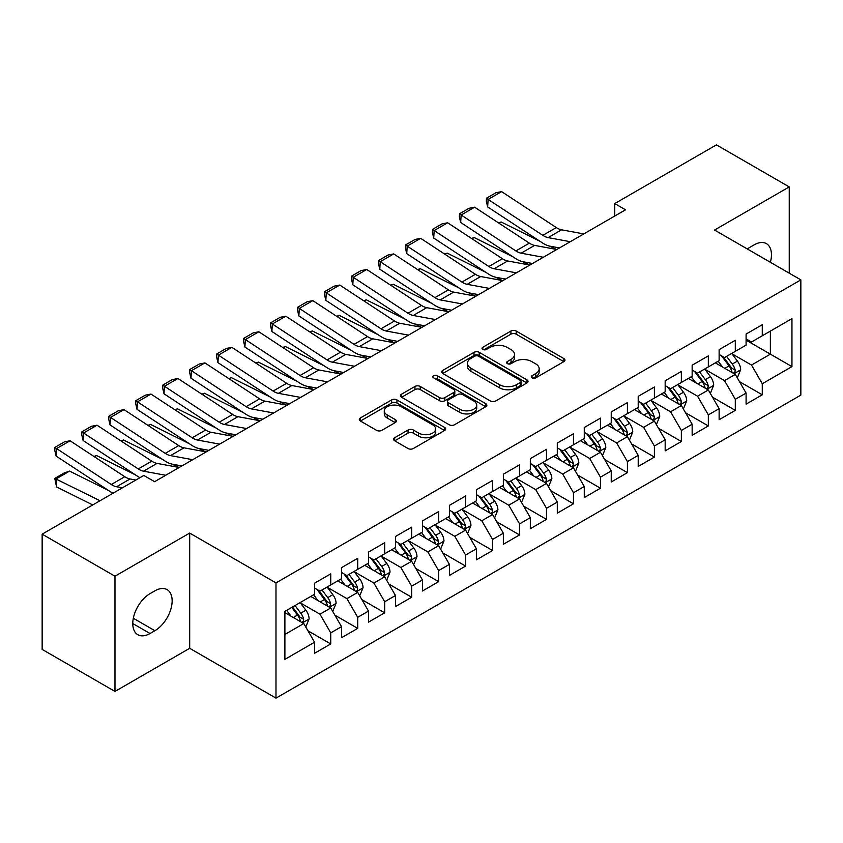 <?xml version="1.0" encoding="UTF-8"?>
<svg xmlns="http://www.w3.org/2000/svg" width="843" height="843" viewBox="0 0 843 843"><rect width="100%" height="100%" fill="white"/><g stroke="black" fill="none" stroke-linecap="round" stroke-linejoin="round"><path stroke-width="1.26" d="M532.028 377.864A2.624 1.517 0 0 0 535.726 377.864L563.862 361.626A3.741 2.16 0 0 0 564.958 360.098A3.741 2.16 0 0 0 563.862 358.57L516.201 331.057A3.741 2.16 0 0 0 510.911 331.057L482.786 347.295A2.624 1.517 0 0 0 482.017 348.37A2.624 1.517 0 0 0 482.786 349.434A2.624 1.517 0 0 0 486.485 349.434L490.131 347.337A11.981 6.913 0 0 1 507.075 347.337L511.037 349.624A11.981 6.913 0 0 1 514.546 354.524A11.981 6.913 0 0 1 511.037 359.413L507.402 361.51A2.624 1.517 0 0 0 506.632 362.585A2.624 1.517 0 0 0 507.402 363.649A2.624 1.517 0 0 0 511.111 363.649L514.746 361.552A11.981 6.913 0 0 1 531.691 361.552L535.663 363.839A11.981 6.913 0 0 1 539.172 368.728A11.981 6.913 0 0 1 535.663 373.628L532.028 375.725A2.624 1.517 0 0 0 531.259 376.8A2.624 1.517 0 0 0 532.028 377.864L532.028 375.725M394.693 437.738A3.741 2.16 0 0 0 393.597 439.277A3.741 2.16 0 0 0 394.693 440.805L408.054 448.518A3.741 2.16 0 0 0 413.355 448.518L444.588 430.478A3.741 2.16 0 0 0 445.694 428.95A3.741 2.16 0 0 0 444.588 427.422L396.937 399.909A3.741 2.16 0 0 0 391.647 399.909L360.404 417.949A3.741 2.16 0 0 0 359.308 419.477A3.741 2.16 0 0 0 360.404 421.005L376.558 430.33A3.741 2.16 0 0 0 381.847 430.33L395.219 422.606A3.741 2.16 0 0 0 396.315 421.079A3.741 2.16 0 0 0 395.219 419.551L387.211 414.935A10.011 5.785 0 0 1 384.282 410.847A10.011 5.785 0 0 1 390.457 405.504A10.011 5.785 0 0 1 401.373 406.758L432.744 424.861A10.011 5.785 0 0 1 435.683 428.95A10.011 5.785 0 0 1 429.498 434.293A10.011 5.785 0 0 1 418.581 433.039L413.355 430.025A3.741 2.16 0 0 0 408.054 430.025L394.693 437.738L394.693 440.805M114.975 576.201L114.975 691.439L189.686 648.299L189.686 533.071L114.975 576.201L42.15 534.156L143.826 475.452L154.617 481.68L625.538 209.802L614.747 203.574L614.747 216.029M189.686 533.071L275.988 582.903L800.85 279.876L800.85 395.104L275.988 698.13L275.988 582.903M789.248 273.174L789.248 186.914L714.537 230.044L800.85 279.876M789.248 186.914L716.434 144.87L614.747 203.574M490.394 400.983A3.741 2.16 0 0 0 495.684 400.983L526.928 382.943A3.741 2.16 0 0 0 528.024 381.415A3.741 2.16 0 0 0 526.928 379.887L479.277 352.374A3.741 2.16 0 0 0 473.977 352.374L442.744 370.414A3.741 2.16 0 0 0 441.648 371.942A3.741 2.16 0 0 0 442.744 373.47L490.394 400.983M434.651 378.433A2.624 1.517 0 0 1 437.317 378.802L437.317 375.683L485.758 403.66A3.741 2.16 0 0 1 486.854 405.188A3.741 2.16 0 0 1 485.758 406.716L454.525 424.756A3.741 2.16 0 0 1 449.224 424.756L401.574 397.243L401.574 394.187A3.741 2.16 0 0 0 400.478 395.715A3.741 2.16 0 0 0 401.574 397.243M401.574 394.187L414.946 386.463A3.741 2.16 0 0 1 420.236 386.463L439.561 397.622A3.741 2.16 0 0 0 444.862 397.622L453.724 392.501A3.741 2.16 0 0 0 454.82 390.973A3.741 2.16 0 0 0 453.724 389.445L433.608 377.833A2.624 1.517 0 0 1 432.838 376.758A2.624 1.517 0 0 1 434.461 375.356A2.624 1.517 0 0 1 437.317 375.683M746.097 340.14L770.376 354.155L770.376 331.109L791.946 318.643L762.283 335.777L762.283 324.724L746.097 334.06L746.097 345.124L735.307 351.352L735.307 340.298L719.132 349.634L719.132 360.688L708.341 366.916L708.341 355.862L692.156 365.209L692.156 376.263L681.365 382.49L681.365 371.436L665.18 380.783L665.18 391.837L654.4 398.065L654.4 387.011L638.214 396.347L638.214 407.411L627.424 413.639L627.424 402.575L611.238 411.921L611.238 422.975L600.458 429.203L600.458 418.149L584.273 427.496L584.273 438.55L573.482 444.777L573.482 433.724L557.297 443.07L557.297 454.124L546.506 460.352L546.506 449.298L530.331 458.634L530.331 469.699L519.541 475.926L519.541 464.862L503.355 474.209L503.355 485.262L492.565 491.49L492.565 480.436L476.39 489.783L476.39 500.837L465.599 507.064L465.599 496.011L449.414 505.357L449.414 516.411L438.623 522.639L438.623 511.585L422.448 520.921L422.448 531.986L411.658 538.213L411.658 527.149L395.472 536.496L395.472 547.55L384.682 553.777L384.682 542.723L368.496 552.07L368.496 563.124L357.717 569.352L357.717 558.298L341.531 567.645L341.531 578.698L330.741 584.926L330.741 573.872L314.555 583.208L314.555 594.262L284.892 611.396L284.892 659.363L314.555 642.229L303.775 623.546L284.892 612.64M791.946 318.643L791.946 366.61L762.283 383.744L751.492 365.051L731.935 353.765M739.49 381.637L762.283 394.798L762.283 383.744M762.283 394.798L746.097 404.134L746.097 393.08L735.307 399.308L724.516 380.625L704.969 369.339M712.525 397.211L735.307 410.362L735.307 399.308M735.307 410.362L719.132 419.709L719.132 408.655L708.341 414.882L697.551 396.199L677.993 384.903M685.549 412.785L708.341 425.936L708.341 414.882M708.341 425.936L692.156 435.283L692.156 424.229L681.365 430.457L670.575 411.763L651.028 400.478M658.573 428.349L681.365 441.511L681.365 430.457M681.365 441.511L665.18 450.857L665.18 439.793L654.4 446.021L643.609 427.338L624.052 416.052M631.607 443.924L654.4 457.085L654.4 446.021M654.4 457.085L638.214 466.421L638.214 455.368L627.424 461.595L616.633 442.912L597.086 431.627M604.631 459.498L627.424 472.649L627.424 461.595M627.424 472.649L611.238 481.996L611.238 470.942L600.458 477.17L589.668 458.487L570.11 447.19M577.666 475.062L600.458 488.223L600.458 477.17M600.458 488.223L584.273 497.57L584.273 486.516L573.482 492.744L562.692 474.051L543.145 462.765M550.69 490.637L573.482 503.798L573.482 492.744M573.482 503.798L557.297 513.145L557.297 502.08L546.506 508.308L535.726 489.625L516.169 478.339M523.724 506.211L546.506 519.372L546.506 508.308M546.506 519.372L530.331 528.709L530.331 517.655L519.541 523.882L508.75 505.199L489.193 493.903M496.748 521.785L519.541 534.936L519.541 523.882M519.541 534.936L503.355 544.283L503.355 533.229L492.565 539.457L481.785 520.774L462.227 509.478M469.783 537.349L492.565 550.511L492.565 539.457M492.565 550.511L476.39 559.857L476.39 548.804L465.599 555.031L454.809 536.338L435.251 525.052M442.807 552.924L465.599 566.085L465.599 555.031M465.599 566.085L449.414 575.432L449.414 564.367L438.623 570.595L427.833 551.912L408.286 540.626M415.841 568.498L438.623 581.659L438.623 570.595M438.623 581.659L422.448 590.996L422.448 579.942L411.658 586.17L400.868 567.487L381.31 556.19M388.865 584.073L411.658 597.223L411.658 586.17M411.658 597.223L395.472 606.57L395.472 595.516L384.682 601.744L373.892 583.061L354.345 571.765M361.889 599.636L384.682 612.798L384.682 601.744M384.682 612.798L368.496 622.145L368.496 611.091L357.717 617.318L346.926 598.625L327.369 587.339M334.924 615.211L357.717 628.372L357.717 617.318M357.717 628.372L341.531 637.708L341.531 626.655L330.741 632.882L319.95 614.199L300.403 602.914M307.948 630.785L330.741 643.947L330.741 632.882M330.741 643.947L314.555 653.283L314.555 642.229M314.555 588.035L319.95 591.154L330.741 584.926M284.892 634.442L303.775 623.546M341.531 572.471L346.926 575.579L357.717 569.352M319.95 614.199L330.741 607.972L310.782 596.444M341.531 626.655L330.741 607.972M368.496 556.896L373.892 560.005L384.682 553.777M346.926 598.625L357.717 592.397L337.758 580.88M368.496 611.091L357.717 592.397M395.472 541.322L400.868 544.441L411.658 538.213M373.892 583.061L384.682 576.823L364.724 565.305M395.472 595.516L384.682 576.823M422.448 525.747L427.833 528.867L438.623 522.639M400.868 567.487L411.658 561.259L391.7 549.731M422.448 579.942L411.658 561.259M449.414 510.184L454.809 513.292L465.599 507.064M427.833 551.912L438.623 545.684L418.665 534.156M449.414 564.367L438.623 545.684M476.39 494.609L481.785 497.728L492.565 491.49M454.809 536.338L465.599 530.11L445.641 518.593M476.39 548.804L465.599 530.11M503.355 479.035L508.75 482.154L519.541 475.926M481.785 520.774L492.565 514.546L472.607 503.018M503.355 533.229L492.565 514.546M530.331 463.46L535.726 466.579L546.506 460.352M508.75 505.199L519.541 498.972L499.583 487.444M530.331 517.655L519.541 498.972M557.297 447.896L562.692 451.005L573.482 444.777M535.726 489.625L546.506 483.397L526.548 471.869M557.297 502.08L546.506 483.397M584.273 432.322L589.668 435.441L600.458 429.203M562.692 474.051L573.482 467.823L553.524 456.305M584.273 486.516L573.482 467.823M611.238 416.748L616.633 419.867L627.424 413.639M589.668 458.487L600.458 452.259L580.49 440.731M611.238 470.942L600.458 452.259M638.214 401.184L643.609 404.292L654.4 398.065M616.633 442.912L627.424 436.685L607.466 425.157M638.214 455.368L627.424 436.685M665.18 385.609L670.575 388.718L681.365 382.49M643.609 427.338L654.4 421.11L634.442 409.593M665.18 439.793L654.4 421.11M692.156 370.035L697.551 373.154L708.341 366.916M670.575 411.763L681.365 405.536L661.407 394.018M692.156 424.229L681.365 405.536M719.132 354.46L724.516 357.58L735.307 351.352M697.551 396.199L708.341 389.972L688.383 378.444M719.132 408.655L708.341 389.972M746.097 338.897L751.492 342.005L762.283 335.777M724.516 380.625L735.307 374.397L715.349 362.869M746.097 393.08L735.307 374.397M42.15 534.156L42.15 649.395L114.975 691.439M189.686 648.299L275.988 698.13M751.492 365.051L770.376 354.155L791.946 366.61M770.397 262.289A24.415 14.099 120 0 0 766.392 243.627A24.415 14.099 120 0 0 754.19 244.839L749.332 247.642A24.415 14.099 120 0 0 747.298 248.959M150.033 593.641A24.415 14.099 120 0 0 134.09 615.158A24.415 14.099 120 0 0 137.831 634.716A24.415 14.099 120 0 0 150.033 633.504L154.891 630.701A24.415 14.099 120 0 0 170.834 609.194A24.415 14.099 120 0 0 167.093 589.636A24.415 14.099 120 0 0 154.891 590.838L150.033 593.641M533.071 378.233L535.663 376.737A11.981 6.913 0 0 0 539.172 371.847L539.172 368.728M514.546 354.524L514.546 357.632A11.981 6.913 0 0 1 511.037 362.522L508.445 364.018M563.809 361.658L516.201 334.176A3.741 2.16 0 0 0 510.911 334.176L483.829 349.803M526.875 382.975L479.277 355.493A3.741 2.16 0 0 0 473.977 355.493L442.786 373.502M520.31 382.49A2.624 1.517 0 0 0 521.079 381.415A2.624 1.517 0 0 0 520.31 380.351L478.476 356.199A2.624 1.517 0 0 0 474.778 356.199L470.931 358.412A11.981 6.913 0 0 0 467.422 363.312A11.981 6.913 0 0 0 470.931 368.201L499.53 384.703A11.981 6.913 0 0 0 516.474 384.703L520.31 382.49L520.31 385.599A2.624 1.517 0 0 0 521.079 384.534L521.079 381.415M467.422 363.312L467.422 366.42A11.981 6.913 0 0 0 470.931 371.31L470.931 368.201M520.31 385.599L516.474 387.822A11.981 6.913 0 0 1 499.53 387.822L470.931 371.31M401.626 397.264L414.946 389.582L414.946 386.463M454.82 390.973L454.82 394.092A3.741 2.16 0 0 1 453.724 395.62L444.862 400.731A3.741 2.16 0 0 1 439.561 400.731L420.236 389.582A3.741 2.16 0 0 0 414.946 389.582M437.317 378.802L485.705 406.748M459.614 409.203A10.011 5.785 0 0 0 470.531 410.457A10.011 5.785 0 0 0 476.716 405.114A10.011 5.785 0 0 0 473.777 401.026L462.723 394.64A3.741 2.16 0 0 0 457.433 394.64L448.56 399.761A3.741 2.16 0 0 0 447.464 401.289A3.741 2.16 0 0 0 448.56 402.817L459.614 409.203L459.614 412.311A10.011 5.785 0 0 0 470.531 413.565A10.011 5.785 0 0 0 476.716 408.223L476.716 405.114M447.464 401.289L447.464 404.408A3.741 2.16 0 0 0 448.56 405.936L448.56 402.817M459.614 412.311L448.56 405.936M435.683 428.95L435.683 432.069A10.011 5.785 0 0 1 429.498 437.412A10.011 5.785 0 0 1 418.581 436.158L413.355 433.144A3.741 2.16 0 0 0 408.054 433.144L394.735 440.826M384.282 410.847L384.282 413.955A10.011 5.785 0 0 0 387.211 418.044L387.211 414.935M395.167 422.638L387.211 418.044M444.546 430.51L396.937 403.028A3.741 2.16 0 0 0 391.647 403.028L360.456 421.036M737.309 377.854L740.649 369.698A10.105 5.838 -120 0 0 737.425 361.089L731.692 353.438M498.487 222.868L501.142 221.962L540.026 241.319M549.636 246.103L555.853 249.201A28.609 16.512 60 0 1 556.19 249.37M722.567 367.032L718.204 361.226M716.171 363.344L715.675 362.68M733.41 373.291L734.97 371.889L735.191 370.119A10.105 5.838 -120 0 0 732.304 364.039L726.571 356.399M723.294 356.874L730.375 366.315A5.153 2.972 60 0 1 731.313 367.885L735.191 370.119M721.524 355.841L729.058 365.915A10.105 5.838 60 0 1 731.956 371.995L732.156 372.574M501.142 221.962L498.993 223.205M570.289 241.699L548.108 237.61A19.073 11.012 60 0 1 542.829 235.355L488.118 199.412L487.654 206.914L542.365 242.858A28.609 16.512 -120 0 0 550.279 246.24L559.489 247.937M583.778 233.911L561.596 229.823A19.073 11.012 60 0 1 556.317 227.578L501.606 191.624L488.118 199.412L486.506 198.2L495.937 192.752L501.606 191.624M487.654 206.914L486.316 201.192L486.506 198.2M710.333 393.428L713.673 385.262A10.105 5.838 -120 0 0 710.449 376.652L704.727 369.013M471.511 238.443L474.166 237.536L513.06 256.894M522.66 261.678L528.888 264.776A28.609 16.512 60 0 1 529.225 264.944M695.591 382.606L691.239 376.789M689.205 378.918L688.71 378.254M706.434 388.865L708.004 387.464L708.225 385.694A10.105 5.838 -120 0 0 705.328 379.613L699.595 371.963M696.329 372.448L703.399 381.89A5.153 2.972 60 0 1 704.337 383.46L708.225 385.694M694.548 371.415L702.093 381.489A10.105 5.838 60 0 1 704.98 387.559L705.191 388.149M474.166 237.536L472.017 238.78M683.367 408.992L686.708 400.836A10.105 5.838 -120 0 0 683.483 392.227L677.751 384.577M444.546 254.017L447.19 253.111L486.084 272.468M495.695 277.242L501.912 280.34A28.609 16.512 60 0 1 502.249 280.519M668.625 398.181L664.263 392.364M662.229 394.492L661.734 393.829M679.458 404.44L681.028 403.028L681.249 401.268A10.105 5.838 -120 0 0 678.352 395.188L672.63 387.538M669.353 388.012L676.434 397.464A5.153 2.972 60 0 1 677.372 399.024L681.249 401.268M667.582 386.99L675.117 397.053A10.105 5.838 60 0 1 678.014 403.133L678.215 403.723M447.19 253.111L445.051 254.344M543.324 257.273L521.132 253.185A19.073 11.012 60 0 1 515.863 250.929L461.142 214.986L460.678 222.489L515.4 258.432A28.609 16.512 -120 0 0 523.313 261.804L532.523 263.501M556.801 249.486L534.62 245.397A19.073 11.012 60 0 1 529.351 243.142L474.63 207.199L461.142 214.986L459.53 213.764L468.971 208.316L474.63 207.199M460.678 222.489L459.34 216.767L459.53 213.764M516.348 272.837L494.167 268.759A19.073 11.012 60 0 1 488.887 266.504L434.177 230.56L433.713 238.053L488.424 274.007A28.609 16.512 -120 0 0 496.337 277.379L505.547 279.075M529.836 265.06L507.655 260.972A19.073 11.012 60 0 1 502.375 258.717L447.654 222.773L434.177 230.56L432.564 229.338L441.995 223.89L447.654 222.773M433.713 238.053L432.375 232.341L432.564 229.338M656.391 424.566L659.732 416.41A10.105 5.838 -120 0 0 656.507 407.801L650.785 400.151M417.57 269.581L420.225 268.675L459.119 288.032M468.719 292.816L474.946 295.914A28.609 16.512 60 0 1 475.283 296.083M641.649 413.755L637.297 407.938M635.253 410.056L634.758 409.403M652.493 420.014L654.063 418.602L654.284 416.842A10.105 5.838 -120 0 0 651.386 410.762L645.654 403.112M642.387 403.586L649.458 413.038A5.153 2.972 60 0 1 650.396 414.598L654.284 416.842M640.606 402.564L648.151 412.627A10.105 5.838 60 0 1 651.038 418.708L651.249 419.287M420.225 268.675L418.075 269.918M629.426 440.141L632.766 431.974A10.105 5.838 -120 0 0 629.542 423.376L623.809 415.725M390.604 285.155L393.249 284.249L432.143 303.606M441.753 308.39L447.97 311.488A28.609 16.512 60 0 1 448.307 311.657M614.684 429.319L610.321 423.513M608.288 425.631L607.792 424.967M625.517 435.578L627.087 434.177L627.308 432.406A10.105 5.838 -120 0 0 624.41 426.326L618.688 418.686M615.411 419.161L622.492 428.602A5.153 2.972 60 0 1 623.43 430.172L627.308 432.406M613.641 418.128L621.175 428.202A10.105 5.838 60 0 1 624.073 434.282L624.273 434.862M393.249 284.249L391.11 285.492M489.383 288.411L467.191 284.323A19.073 11.012 60 0 1 461.922 282.078L407.201 246.124L406.737 253.627L461.458 289.57A28.609 16.512 -120 0 0 469.361 292.953L478.582 294.65M502.86 280.624L480.679 276.536A19.073 11.012 60 0 1 475.41 274.291L420.689 238.337L407.201 246.124L405.588 244.913L415.03 239.465L420.689 238.337M406.737 253.627L405.399 247.916L405.588 244.913M462.407 303.986L440.225 299.897A19.073 11.012 60 0 1 434.946 297.642L380.235 261.699L379.771 269.202L434.482 305.145A28.609 16.512 -120 0 0 442.396 308.527L451.606 310.224M475.895 296.199L453.703 292.11A19.073 11.012 60 0 1 448.434 289.866L393.713 253.912L380.235 261.699L378.612 260.487L388.054 255.029L393.713 253.912M379.771 269.202L378.433 263.48L378.612 260.487M602.45 455.715L605.79 447.549A10.105 5.838 -120 0 0 602.566 438.94L596.833 431.3M363.628 300.73L366.284 299.823L405.177 319.181M414.777 323.965L420.994 327.052A28.609 16.512 60 0 1 421.342 327.232M587.708 444.893L583.356 439.077M581.312 441.205L580.816 440.541M598.551 451.153L600.111 449.74L600.332 447.981A10.105 5.838 -120 0 0 597.445 441.901L591.712 434.25M588.446 434.735L595.516 444.177A5.153 2.972 60 0 1 596.454 445.736L600.332 447.981M586.665 433.702L594.21 443.776A10.105 5.838 60 0 1 597.097 449.846L597.308 450.436M366.284 299.823L364.134 301.067M435.441 319.56L413.249 315.472A19.073 11.012 60 0 1 407.98 313.217L353.259 277.273L352.796 284.776L407.517 320.719A28.609 16.512 -120 0 0 415.42 324.091L424.64 325.788M448.919 311.773L426.737 307.684A19.073 11.012 60 0 1 421.458 305.429L366.747 269.486L353.259 277.273L351.647 276.051L361.089 270.603L366.747 269.486M352.796 284.776L351.457 279.054L351.647 276.051M575.474 471.279L578.825 463.123A10.105 5.838 -120 0 0 575.6 454.514L569.868 446.864M336.663 316.304L339.308 315.398L378.201 334.755M387.812 339.529L394.029 342.627A28.609 16.512 60 0 1 394.366 342.795M560.732 460.468L556.38 454.651M554.346 456.78L553.851 456.116M571.575 466.727L573.145 465.315L573.366 463.555A10.105 5.838 -120 0 0 570.469 457.475L564.747 449.825M561.47 450.299L568.551 459.751A5.153 2.972 60 0 1 569.489 461.311L573.366 463.555M559.689 449.277L567.234 459.34A10.105 5.838 60 0 1 570.131 465.42L570.332 466.01M339.308 315.398L337.168 316.631M408.465 335.124L386.284 331.036A19.073 11.012 60 0 1 381.004 328.791L326.294 292.848L325.83 300.34L380.541 336.294A28.609 16.512 -120 0 0 388.454 339.666L397.664 341.362M421.953 327.337L399.761 323.259A19.073 11.012 60 0 1 394.492 321.004L339.771 285.06L326.294 292.848L324.671 291.625L334.113 286.177L339.771 285.06M325.83 300.34L324.492 294.629L324.671 291.625M548.508 486.854L551.849 478.698A10.105 5.838 -120 0 0 548.624 470.088L542.892 462.438M309.687 331.868L312.342 330.962L351.225 350.319M360.836 355.103L367.053 358.201A28.609 16.512 60 0 1 367.39 358.37M533.767 476.042L529.415 470.225M527.37 472.343L526.875 471.69M544.61 482.301L546.169 480.889L546.39 479.13A10.105 5.838 -120 0 0 543.503 473.049L537.771 465.399M534.504 465.873L541.575 475.326A5.153 2.972 60 0 1 542.513 476.885L546.39 479.13M532.723 464.851L540.268 474.915A10.105 5.838 60 0 1 543.155 480.995L543.366 481.574M312.342 330.962L310.192 332.205M381.489 350.699L359.308 346.61A19.073 11.012 60 0 1 354.039 344.365L299.318 308.412L298.854 315.914L353.575 351.858A28.609 16.512 -120 0 0 361.478 355.24L370.699 356.937M394.977 342.911L372.796 338.823A19.073 11.012 60 0 1 367.516 336.578L312.806 300.624L299.318 308.412L297.705 307.2L307.147 301.752L312.806 300.624M298.854 315.914L297.516 310.203L297.705 307.2M521.532 502.428L524.883 494.261A10.105 5.838 -120 0 0 521.659 485.663L515.927 478.013M282.711 347.442L285.366 346.536L324.26 365.894M333.86 370.678L340.087 373.776A28.609 16.512 60 0 1 340.424 373.944M506.791 491.606L502.439 485.8M500.405 487.918L499.91 487.254M517.634 497.865L519.204 496.464L519.425 494.693A10.105 5.838 -120 0 0 516.527 488.613L510.795 480.974M507.528 481.448L514.609 490.889A5.153 2.972 60 0 1 515.537 492.46L519.425 494.693M505.747 480.415L513.292 490.489A10.105 5.838 60 0 1 516.19 496.569L516.39 497.149M285.366 346.536L283.227 347.78M354.524 366.273L332.342 362.184A19.073 11.012 60 0 1 327.063 359.929L272.342 323.986L271.878 331.489L326.599 367.432A28.609 16.512 -120 0 0 334.513 370.804L343.723 372.511M368.012 358.486L345.82 354.397A19.073 11.012 60 0 1 340.551 352.142L285.83 316.199L272.342 323.986L270.729 322.774L280.171 317.316L285.83 316.199M271.878 331.489L270.55 325.767L270.729 322.774M494.567 518.002L497.907 509.836A10.105 5.838 -120 0 0 494.683 501.227L488.951 493.587M255.745 363.017L258.401 362.111L297.284 381.468M306.894 386.252L313.111 389.34A28.609 16.512 60 0 1 313.448 389.519M479.825 507.18L475.463 501.364M473.429 503.492L472.934 502.828M490.668 513.44L492.228 512.028L492.449 510.268A10.105 5.838 -120 0 0 489.562 504.188L483.829 496.538M480.563 497.022L487.633 506.464A5.153 2.972 60 0 1 488.571 508.023L492.449 510.268M478.782 495.99L486.327 506.053A10.105 5.838 60 0 1 489.214 512.133L489.414 512.723M258.401 362.111L256.251 363.344M327.548 381.847L305.366 377.759A19.073 11.012 60 0 1 300.087 375.504L245.376 339.56L244.913 347.053L299.623 383.007A28.609 16.512 -120 0 0 307.537 386.379L316.747 388.075M341.036 374.06L318.854 369.972A19.073 11.012 60 0 1 313.575 367.717L258.864 331.773L245.376 339.56L243.764 338.338L253.206 332.89L258.864 331.773M244.913 347.053L243.574 341.341L243.764 338.338M467.591 533.566L470.942 525.41A10.105 5.838 -120 0 0 467.707 516.801L461.985 509.151M228.769 378.591L231.425 377.685L270.318 397.042M279.918 401.816L286.146 404.914A28.609 16.512 60 0 1 286.483 405.083M452.849 522.755L448.497 516.938M446.463 519.067L445.968 518.403M463.692 529.014L465.262 527.602L465.484 525.842A10.105 5.838 -120 0 0 462.586 519.762L456.853 512.112M453.587 512.586L460.668 522.038A5.153 2.972 60 0 1 461.595 523.598L465.484 525.842M451.806 511.564L459.351 521.627A10.105 5.838 60 0 1 462.249 527.707L462.449 528.298M231.425 377.685L229.275 378.918M300.582 397.411L278.39 393.323A19.073 11.012 60 0 1 273.121 391.078L218.4 355.135L217.937 362.627L272.658 398.581A28.609 16.512 -120 0 0 280.571 401.953L289.781 403.649M314.07 389.624L291.878 385.546A19.073 11.012 60 0 1 286.609 383.291L231.888 347.348L218.4 355.135L216.788 353.912L226.23 348.465L231.888 347.348M217.937 362.627L216.609 356.916L216.788 353.912M440.626 549.141L443.966 540.985A10.105 5.838 -120 0 0 440.741 532.376L435.009 524.725M201.804 394.155L204.459 393.249L243.342 412.606M252.953 417.39L259.17 420.488A28.609 16.512 60 0 1 259.507 420.657M425.884 538.329L421.521 532.513M419.487 534.631L418.992 533.977M436.727 544.589L438.286 543.177L438.508 541.417A10.105 5.838 -120 0 0 435.62 535.337L429.888 527.686M426.611 528.161L433.692 537.602A5.153 2.972 60 0 1 434.63 539.172L438.508 541.417M424.84 527.138L432.375 537.202A10.105 5.838 60 0 1 435.273 543.282L435.473 543.861M204.459 393.249L202.309 394.492M273.606 412.986L251.425 408.897A19.073 11.012 60 0 1 246.145 406.653L191.435 370.699L190.971 378.201L245.682 414.145A28.609 16.512 -120 0 0 253.595 417.527L262.805 419.224M287.094 405.198L264.913 401.11A19.073 11.012 60 0 1 259.633 398.865L204.923 362.911L191.435 370.699L189.823 369.487L199.254 364.039L204.923 362.911M190.971 378.201L189.633 372.49L189.823 369.487M413.65 564.715L416.99 556.549A10.105 5.838 -120 0 0 413.765 547.95L408.044 540.3M174.828 409.73L177.483 408.823L216.377 428.181M225.977 432.965L232.204 436.063A28.609 16.512 60 0 1 232.542 436.231M398.908 553.893L394.556 548.087M392.522 550.205L392.027 549.541M409.751 560.152L411.321 558.751L411.542 556.981A10.105 5.838 -120 0 0 408.644 550.9L402.912 543.261M399.645 543.735L406.726 553.177A5.153 2.972 60 0 1 407.654 554.747L411.542 556.981M397.864 542.702L405.409 552.776A10.105 5.838 60 0 1 408.297 558.856L408.507 559.436M177.483 408.823L175.333 410.067M246.641 428.56L224.449 424.472A19.073 11.012 60 0 1 219.18 422.217L164.459 386.273L163.995 393.776L218.716 429.719A28.609 16.512 -120 0 0 226.63 433.091L235.84 434.788M260.118 420.773L237.937 416.684A19.073 11.012 60 0 1 232.668 414.429L177.947 378.486L164.459 386.273L162.847 385.061L172.288 379.603L177.947 378.486M163.995 393.776L162.657 388.054L162.847 385.061M386.684 580.29L390.024 572.123A10.105 5.838 -120 0 0 386.8 563.514L381.068 555.864M147.862 425.304L150.507 424.398L189.401 443.755M199.011 448.539L205.228 451.627A28.609 16.512 60 0 1 205.566 451.806M371.942 569.468L367.58 563.651M365.546 565.779L365.051 565.116M382.775 575.727L384.345 574.315L384.566 572.555A10.105 5.838 -120 0 0 381.668 566.475L375.946 558.825M372.669 559.309L379.75 568.751A5.153 2.972 60 0 1 380.688 570.311L384.566 572.555M370.899 558.277L378.433 568.34A10.105 5.838 60 0 1 381.331 574.42L381.531 575.01M150.507 424.398L148.368 425.631M219.665 444.135L197.483 440.046A19.073 11.012 60 0 1 192.204 437.791L137.493 401.848L137.03 409.34L191.74 445.294A28.609 16.512 -120 0 0 199.654 448.666L208.864 450.362M233.153 436.347L210.971 432.259A19.073 11.012 60 0 1 205.692 430.004L150.971 394.06L137.493 401.848L135.881 400.625L145.312 395.177L150.971 394.06M137.03 409.34L135.691 403.628L135.881 400.625M359.708 595.853L363.048 587.697A10.105 5.838 -120 0 0 359.824 579.088L354.102 571.438M120.886 440.878L123.542 439.972L162.436 459.33M172.035 464.103L178.263 467.201A28.609 16.512 60 0 1 178.6 467.37M344.966 585.042L340.614 579.225M338.57 581.354L338.075 580.69M355.809 591.301L357.379 589.889L357.601 588.129A10.105 5.838 -120 0 0 354.703 582.049L348.97 574.399M345.704 574.873L352.774 584.325A5.153 2.972 60 0 1 353.712 585.885L357.601 588.129M343.923 573.851L351.468 583.914A10.105 5.838 60 0 1 354.355 589.995L354.566 590.585M123.542 439.972L121.392 441.205M192.699 459.698L170.507 455.61A19.073 11.012 60 0 1 165.239 453.365L110.517 417.411L110.054 424.914L164.775 460.868A28.609 16.512 -120 0 0 172.678 464.24L181.898 465.937M206.177 451.911L183.995 447.833A19.073 11.012 60 0 1 178.727 445.578L124.005 409.635L110.517 417.411L108.905 416.2L118.347 410.752L124.005 409.635M110.054 424.914L108.715 419.203L108.905 416.2M332.743 611.428L336.083 603.272A10.105 5.838 -120 0 0 332.859 594.663L327.126 587.013M93.921 456.442L96.566 455.536L135.46 474.894M318.001 600.616L313.638 594.8M311.604 596.918L311.109 596.264M328.833 606.876L330.403 605.464L330.625 603.704A10.105 5.838 -120 0 0 327.727 597.624L322.005 589.974M318.728 590.448L325.809 599.889A5.153 2.972 60 0 1 326.747 601.459L330.625 603.704M316.957 589.426L324.492 599.489A10.105 5.838 60 0 1 327.39 605.569L327.59 606.149M96.566 455.536L94.427 456.78M165.723 475.273L143.542 471.184A19.073 11.012 60 0 1 138.263 468.94L83.552 432.986L83.088 440.489L137.799 476.432A28.609 16.512 -120 0 0 139.938 477.707M154.027 481.342L154.922 481.511M179.211 467.486L157.019 463.397A19.073 11.012 60 0 1 151.751 461.153L97.029 425.199L83.552 432.986L81.929 431.774L91.371 426.326L97.029 425.199M83.088 440.489L81.75 434.777L81.929 431.774M305.767 627.002L309.107 618.836A10.105 5.838 -120 0 0 305.883 610.237L300.15 602.587M69.6 471.111L56.112 478.898L56.576 486.927L54.774 478.402L64.216 472.944L69.6 471.111L108.494 490.468M291.025 616.18L286.673 610.374M54.774 478.402L100.022 500.753M92.762 504.946L56.576 486.927M301.868 622.44L303.427 621.038L303.649 619.268A10.105 5.838 -120 0 0 300.761 613.188L295.029 605.537M292.5 607.002L298.833 615.464A5.153 2.972 60 0 1 299.771 617.034L303.649 619.268M291.794 607.413L297.526 615.063A10.105 5.838 60 0 1 300.414 621.143L300.624 621.723M122.393 487.834L116.566 486.759A19.073 11.012 60 0 1 111.297 484.504L56.576 448.56L56.112 456.063L110.833 492.006A28.609 16.512 -120 0 0 112.962 493.281M135.881 480.046L130.054 478.972A19.073 11.012 60 0 1 124.775 476.716L70.064 440.773L56.576 448.56L54.964 447.348L64.405 441.89L70.064 440.773M56.112 456.063L54.774 450.341L54.964 447.348M535.663 376.737L535.663 373.628M507.402 363.649L507.402 361.51M511.037 362.522L511.037 359.413M482.786 349.434L482.786 347.295M510.911 334.176L510.911 331.057M516.201 334.176L516.201 331.057M563.862 361.626L563.862 358.57M442.744 373.47L442.744 370.414M473.977 355.493L473.977 352.374M479.277 355.493L479.277 352.374M526.928 382.943L526.928 379.887M499.53 387.822L499.53 384.703M516.474 387.822L516.474 384.703M420.236 389.582L420.236 386.463M439.561 400.731L439.561 397.622M444.862 400.731L444.862 397.622M453.724 395.62L453.724 392.501M485.758 406.716L485.758 403.66M408.054 433.144L408.054 430.025M413.355 433.144L413.355 430.025M418.581 436.158L418.581 433.039M395.219 422.606L395.219 419.551M360.404 421.005L360.404 417.949M391.647 403.028L391.647 399.909M396.937 403.028L396.937 399.909M444.588 430.478L444.588 427.422M132.773 623.546L150.033 633.504M133.32 618.256L154.891 630.701M734.042 373.66L740.586 369.887M732.304 364.039L737.425 361.089M724.843 368.349L729.058 365.915M548.108 237.61L561.596 229.823M542.829 235.355L556.317 227.578M707.066 389.234L713.61 385.462M705.328 379.613L710.449 376.652M697.867 383.923L702.093 381.489M680.101 404.809L686.645 401.036M678.352 395.188L683.483 392.227M670.902 399.498L675.117 397.053M521.132 253.185L534.62 245.397M515.863 250.929L529.351 243.142M494.167 268.759L507.655 260.972M488.887 266.504L502.375 258.717M653.125 420.383L659.669 416.6M651.386 410.762L656.507 407.801M643.926 415.062L648.151 412.627M626.159 435.947L632.703 432.174M624.41 426.326L629.542 423.376M616.95 430.636L621.175 428.202M467.191 284.323L480.679 276.536M461.922 282.078L475.41 274.291M440.225 299.897L453.703 292.11M434.946 297.642L448.434 289.866M599.183 451.521L605.727 447.749M597.445 441.901L602.566 438.94M589.984 446.21L594.21 443.776M413.249 315.472L426.737 307.684M407.98 313.217L421.458 305.429M572.218 467.096L578.751 463.313M570.469 457.475L575.6 454.514M563.008 461.785L567.234 459.34M386.284 331.036L399.761 323.259M381.004 328.791L394.492 321.004M545.242 482.67L551.786 478.887M543.503 473.049L548.624 470.088M536.043 477.349L540.268 474.915M359.308 346.61L372.796 338.823M354.039 344.365L367.516 336.578M518.276 498.234L524.81 494.462M516.527 488.613L521.659 485.663M509.067 492.923L513.292 490.489M332.342 362.184L345.82 354.397M327.063 359.929L340.551 352.142M491.3 513.808L497.844 510.036M489.562 504.188L494.683 501.227M482.101 508.498L486.327 506.053M305.366 377.759L318.854 369.972M300.087 375.504L313.575 367.717M464.335 529.383L470.868 525.6M462.586 519.762L467.707 516.801M455.125 524.072L459.351 521.627M278.39 393.323L291.878 385.546M273.121 391.078L286.609 383.291M437.359 544.957L443.903 541.174M435.62 535.337L440.741 532.376M428.16 539.636L432.375 537.202M251.425 408.897L264.913 401.11M246.145 406.653L259.633 398.865M410.383 560.521L416.927 556.749M408.644 550.9L413.765 547.95M401.184 555.21L405.409 552.776M224.449 424.472L237.937 416.684M219.18 422.217L232.668 414.429M383.417 576.096L389.961 572.323M381.668 566.475L386.8 563.514M374.218 570.785L378.433 568.34M197.483 440.046L210.971 432.259M192.204 437.791L205.692 430.004M356.441 591.67L362.985 587.887M354.703 582.049L359.824 579.088M347.242 586.359L351.468 583.914M170.507 455.61L183.995 447.833M165.239 453.365L178.727 445.578M329.476 607.245L336.02 603.462M327.727 597.624L332.859 594.663M320.266 601.923L324.492 599.489M143.542 471.184L157.019 463.397M138.263 468.94L151.751 461.153M302.5 622.808L309.044 619.036M300.761 613.188L305.883 610.237M293.301 617.497L297.526 615.063M116.566 486.759L130.054 478.972M111.297 484.504L124.775 476.716"/></g></svg>
